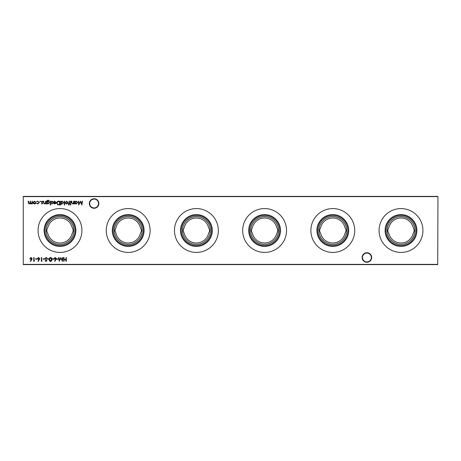 <?xml version="1.0" encoding="UTF-8"?>
<svg xmlns="http://www.w3.org/2000/svg" width="461" height="461" viewBox="0 0 461 461"><rect width="100%" height="100%" fill="white"/><g stroke="black" fill="none" stroke-linecap="round" stroke-linejoin="round"><path stroke-width="0.69" d="M362.133 257.497A4.771 4.771 0 0 1 366.904 252.72A4.771 4.771 0 0 1 371.681 257.497A4.771 4.771 0 0 1 366.904 262.269A4.771 4.771 0 0 1 362.133 257.497M371.341 257.497A4.431 4.431 0 0 0 366.904 253.066A4.431 4.431 0 0 0 362.473 257.497A4.431 4.431 0 0 0 366.904 261.929A4.431 4.431 0 0 0 371.341 257.497M89.319 203.503A4.771 4.771 0 0 1 94.096 198.731A4.771 4.771 0 0 1 98.867 203.503A4.771 4.771 0 0 1 94.096 208.28A4.771 4.771 0 0 1 89.319 203.503M98.527 203.503A4.431 4.431 0 0 0 94.096 199.071A4.431 4.431 0 0 0 89.659 203.503A4.431 4.431 0 0 0 94.096 207.934A4.431 4.431 0 0 0 98.527 203.503M387.119 230.5A13.893 13.893 0 0 1 401.007 216.607A13.893 13.893 0 0 1 414.9 230.5A13.893 13.893 0 0 1 401.007 244.393A13.893 13.893 0 0 1 387.119 230.5M385.938 230.5A15.069 15.069 0 0 1 401.007 215.431A15.069 15.069 0 0 1 416.076 230.5A15.069 15.069 0 0 1 401.007 245.569A15.069 15.069 0 0 1 385.938 230.5M385.096 230.5A15.91 15.91 0 0 1 401.007 214.59A15.91 15.91 0 0 1 416.917 230.5A15.91 15.91 0 0 1 401.007 246.41A15.91 15.91 0 0 1 385.096 230.5M388.986 227.06A12.505 12.505 0 0 1 413.027 227.06L414.347 230.5L413.027 233.94A12.505 12.505 0 0 1 388.986 233.94L387.666 230.5L388.986 227.06M379.08 230.5A21.926 21.926 0 0 1 401.007 208.574A21.926 21.926 0 0 1 422.933 230.5A21.926 21.926 0 0 1 401.007 252.426A21.926 21.926 0 0 1 379.08 230.5M318.914 230.5A13.893 13.893 0 0 1 332.802 216.607A13.893 13.893 0 0 1 346.695 230.5A13.893 13.893 0 0 1 332.802 244.393A13.893 13.893 0 0 1 318.914 230.5M317.733 230.5A15.069 15.069 0 0 1 332.802 215.431A15.069 15.069 0 0 1 347.876 230.5A15.069 15.069 0 0 1 332.802 245.569A15.069 15.069 0 0 1 317.733 230.5M316.897 230.5A15.91 15.91 0 0 1 332.802 214.59A15.91 15.91 0 0 1 348.712 230.5A15.91 15.91 0 0 1 332.802 246.41A15.91 15.91 0 0 1 316.897 230.5M320.781 227.06A12.505 12.505 0 0 1 344.828 227.06L346.142 230.5L344.828 233.94A12.505 12.505 0 0 1 320.781 233.94L319.467 230.5L320.781 227.06M310.875 230.5A21.926 21.926 0 0 1 332.802 208.574A21.926 21.926 0 0 1 354.734 230.5A21.926 21.926 0 0 1 332.802 252.426A21.926 21.926 0 0 1 310.875 230.5M250.709 230.5A13.893 13.893 0 0 1 264.602 216.607A13.893 13.893 0 0 1 278.49 230.5A13.893 13.893 0 0 1 264.602 244.393A13.893 13.893 0 0 1 250.709 230.5M249.534 230.5A15.069 15.069 0 0 1 264.602 215.431A15.069 15.069 0 0 1 279.671 230.5A15.069 15.069 0 0 1 264.602 245.569A15.069 15.069 0 0 1 249.534 230.5M248.692 230.5A15.91 15.91 0 0 1 264.602 214.59A15.91 15.91 0 0 1 280.513 230.5A15.91 15.91 0 0 1 264.602 246.41A15.91 15.91 0 0 1 248.692 230.5M252.582 227.06A12.505 12.505 0 0 1 276.623 227.06L277.943 230.5L276.623 233.94A12.505 12.505 0 0 1 252.582 233.94L251.262 230.5L252.582 227.06M242.67 230.5A21.926 21.926 0 0 1 264.602 208.574A21.926 21.926 0 0 1 286.529 230.5A21.926 21.926 0 0 1 264.602 252.426A21.926 21.926 0 0 1 242.67 230.5M182.51 230.5A13.893 13.893 0 0 1 196.398 216.607A13.893 13.893 0 0 1 210.291 230.5A13.893 13.893 0 0 1 196.398 244.393A13.893 13.893 0 0 1 182.51 230.5M181.329 230.5A15.069 15.069 0 0 1 196.398 215.431A15.069 15.069 0 0 1 211.466 230.5A15.069 15.069 0 0 1 196.398 245.569A15.069 15.069 0 0 1 181.329 230.5M180.487 230.5A15.91 15.91 0 0 1 196.398 214.59A15.91 15.91 0 0 1 212.308 230.5A15.91 15.91 0 0 1 196.398 246.41A15.91 15.91 0 0 1 180.487 230.5M184.377 227.06A12.505 12.505 0 0 1 208.418 227.06L209.738 230.5L208.418 233.94A12.505 12.505 0 0 1 184.377 233.94L183.057 230.5L184.377 227.06M174.471 230.5A21.926 21.926 0 0 1 196.398 208.574A21.926 21.926 0 0 1 218.33 230.5A21.926 21.926 0 0 1 196.398 252.426A21.926 21.926 0 0 1 174.471 230.5M114.305 230.5A13.893 13.893 0 0 1 128.198 216.607A13.893 13.893 0 0 1 142.086 230.5A13.893 13.893 0 0 1 128.198 244.393A13.893 13.893 0 0 1 114.305 230.5M113.124 230.5A15.069 15.069 0 0 1 128.198 215.431A15.069 15.069 0 0 1 143.267 230.5A15.069 15.069 0 0 1 128.198 245.569A15.069 15.069 0 0 1 113.124 230.5M112.288 230.5A15.91 15.91 0 0 1 128.198 214.59A15.91 15.91 0 0 1 144.103 230.5A15.91 15.91 0 0 1 128.198 246.41A15.91 15.91 0 0 1 112.288 230.5M116.172 227.06A12.505 12.505 0 0 1 140.219 227.06L141.533 230.5L140.219 233.94A12.505 12.505 0 0 1 116.172 233.94L114.858 230.5L116.172 227.06M106.266 230.5A21.926 21.926 0 0 1 128.198 208.574A21.926 21.926 0 0 1 150.125 230.5A21.926 21.926 0 0 1 128.198 252.426A21.926 21.926 0 0 1 106.266 230.5M46.1 230.5A13.893 13.893 0 0 1 59.993 216.607A13.893 13.893 0 0 1 73.881 230.5A13.893 13.893 0 0 1 59.993 244.393A13.893 13.893 0 0 1 46.1 230.5M44.924 230.5A15.069 15.069 0 0 1 59.993 215.431A15.069 15.069 0 0 1 75.062 230.5A15.069 15.069 0 0 1 59.993 245.569A15.069 15.069 0 0 1 44.924 230.5M44.083 230.5A15.91 15.91 0 0 1 59.993 214.59A15.91 15.91 0 0 1 75.904 230.5A15.91 15.91 0 0 1 59.993 246.41A15.91 15.91 0 0 1 44.083 230.5M47.973 227.06A12.505 12.505 0 0 1 72.014 227.06L73.334 230.5L72.014 233.94A12.505 12.505 0 0 1 47.973 233.94L46.653 230.5L47.973 227.06M38.067 230.5A21.926 21.926 0 0 1 59.993 208.574A21.926 21.926 0 0 1 81.92 230.5A21.926 21.926 0 0 1 59.993 252.426A21.926 21.926 0 0 1 38.067 230.5M40.562 201.44L40.245 201.757L39.928 201.44L40.245 201.123L40.562 201.44M45.858 201.175L45.858 203.941L45.518 203.445L44.463 203.993L43.426 202.586L43.426 201.175L43.766 201.175L43.807 203.105L44.521 203.653L45.466 202.915L45.518 201.175L45.858 201.175M50.716 204.817L50.399 205.11L50.082 204.817L50.399 204.523L50.716 204.817M46.976 203.457L46.636 203.941L46.734 200.892L48.036 200.103L49.454 200.979L48.071 200.443L46.976 201.705L48.082 201.175L49.5 202.569L48.071 203.993L46.976 203.457M58.576 201.175L59.751 201.175L59.751 204.961L57.781 204.828L56.64 203.019C56.715 201.803 57.36 201.186 58.576 201.175M64.557 201.175L64.557 205.059L64.217 205.059L64.217 201.175L64.557 201.175M68.862 205.11L68.447 204.684L68.793 204.765L69.075 203.941L68.493 203.941L68.493 203.601L69.075 203.601L69.075 201.175L69.415 201.175L69.415 203.601L69.807 203.941L69.415 203.941L68.862 205.11M70.925 204.817L70.608 205.11L70.291 204.817L70.608 204.523L70.925 204.817M58.265 258.817L58.265 259.203L56.807 259.203L56.807 258.817L58.265 258.817M53.603 258.817L53.603 259.203L52.145 259.203L52.145 258.817L53.603 258.817M48.935 258.817L48.935 259.203L47.477 259.203L47.477 258.817L48.935 258.817M44.567 258.817L44.567 259.203L43.109 259.203L43.109 258.817L44.567 258.817M82.093 201.175L82.438 201.175L81.937 204.961L80.323 201.855L78.716 204.961L78.209 201.175L78.549 201.175L78.912 203.9L80.358 201.175L81.73 203.906L82.093 201.175M73.933 201.175L73.933 203.941L73.593 203.445L72.544 203.993L71.507 202.586L71.507 201.175L71.847 201.175L71.887 203.105L72.602 203.653L73.541 202.915L73.593 201.175L73.933 201.175M36.989 258.817L36.989 259.203L35.532 259.203L35.532 258.817L36.989 258.817M42.233 260.955L41.311 261.341L41.311 257.555L41.651 257.555L41.651 260.955L42.233 260.955M32.351 201.175L32.351 203.941L32.011 203.462L31.06 203.993L30.178 203.324L29.158 203.993L28.225 202.673L28.225 201.175L28.565 201.175L28.565 202.673L29.222 203.653L30.121 202.252L30.121 201.175L30.461 201.175L30.461 202.581L31.118 203.653L32.011 202.339L32.011 201.175L32.351 201.175M437.95 196.628L23.275 196.628L23.275 264.372L437.725 264.372L437.95 196.628L437.725 264.602L23.275 264.602L23.275 196.398L437.725 196.398M66.326 257.555L66.326 261.341L65.986 261.341L65.986 259.791L64.044 259.791L64.044 261.341L63.704 261.341L63.704 257.555L64.044 257.555L64.044 259.399L65.986 259.399L65.986 257.555L66.326 257.555M35.52 203.531L34.466 203.993L33.411 203.531L33.031 202.552L34.466 201.123L35.9 202.552L35.52 203.531M39.283 259.71L38.154 261.439L37.888 261.231L38.891 259.704L37.376 258.615L38.557 257.457L39.709 258.609L39.283 259.71M34.656 260.955L33.734 261.341L33.734 257.555L34.074 257.555L34.074 260.955L34.656 260.955M75.051 203.941L74.711 203.941L74.711 201.175L75.051 201.653L76.18 201.123L77.627 202.563L76.174 203.993L75.051 203.428L75.051 203.941M31.705 259.71L30.576 261.439L30.311 261.231L31.313 259.704L29.798 258.615L30.979 257.457L32.132 258.609L31.705 259.71M46.083 257.457L47.235 258.287L46.918 258.477L46.083 257.843L45.339 258.488L46.993 260.557L46.06 261.439L45.051 260.799L45.357 260.563L46.1 261.053L46.653 260.574L44.999 258.483L46.083 257.457M50.583 257.457C51.54 257.711 51.96 258.373 51.851 259.445C51.966 260.523 51.54 261.185 50.583 261.439C49.621 261.191 49.183 260.528 49.275 259.445C49.183 258.367 49.621 257.705 50.583 257.457M55.896 259.71L54.767 261.439L54.502 261.231L55.504 259.704L53.989 258.615L55.17 257.457L56.323 258.609L55.896 259.71M62.587 257.555L62.927 257.555L62.425 261.341L60.812 258.235L59.204 261.341L58.703 257.555L59.043 257.555L59.406 260.281L60.852 257.555L62.223 260.286L62.587 257.555M70.775 201.175L70.775 203.941L70.435 203.941L70.435 201.175L70.775 201.175M67.675 203.531L66.62 203.993L65.571 203.531L65.191 202.552L66.62 201.123L68.055 202.552L67.675 203.531M60.967 205.059L60.627 205.059L60.627 201.175L60.967 201.653L62.097 201.123L63.537 202.563L62.085 203.993L60.967 203.405L60.967 205.059M54.709 201.463L53.384 201.889L54.663 201.123L56.058 202.552L55.741 203.474L54.657 203.993L53.539 203.445L53.24 202.483L55.718 202.483L54.709 201.463M50.572 201.175L50.572 203.941L50.232 203.941L50.232 201.175L50.572 201.175M51.96 203.993L51.252 203.595L51.96 203.653L52.226 203.024L51.2 201.924L52.012 201.123L52.802 201.497L51.54 201.912L52.658 203.266L51.96 203.993M42.049 203.993L41.34 203.595L42.049 203.653L42.314 203.024L41.288 201.924L42.101 201.123L42.896 201.497L41.628 201.912L42.746 203.266L42.049 203.993M37.75 203.993L36.482 203.341L37.773 203.653L38.96 202.563L37.773 201.463L36.482 201.762L37.779 201.123L39.3 202.535L37.75 203.993M33.371 202.546L34.466 203.653L35.56 202.546L34.466 201.463L33.371 202.546M37.716 258.598L38.568 259.353L39.369 258.598L38.54 257.843L37.716 258.598M75.051 202.552L76.169 203.653L77.287 202.563L76.169 201.463L75.051 202.552M30.138 258.598L30.991 259.353L31.792 258.598L30.962 257.843L30.138 258.598M50.572 261.053L51.511 259.451L50.572 257.843L49.759 258.494L49.615 259.451L50.572 261.053M54.329 258.598L55.182 259.353L55.983 258.598L55.153 257.843L54.329 258.598M65.531 202.546L66.626 203.653L67.715 202.546L66.626 201.463L65.531 202.546M60.967 202.552L62.079 203.653L63.197 202.563L62.085 201.463L60.967 202.552M59.411 204.575L59.411 201.561L57.89 201.659L56.98 203.019L57.982 204.465L59.411 204.575M55.683 202.823L53.58 202.823L54.64 203.653L55.683 202.823M46.976 202.575L48.042 203.653L49.16 202.552L48.065 201.515L46.976 202.575"/></g></svg>
